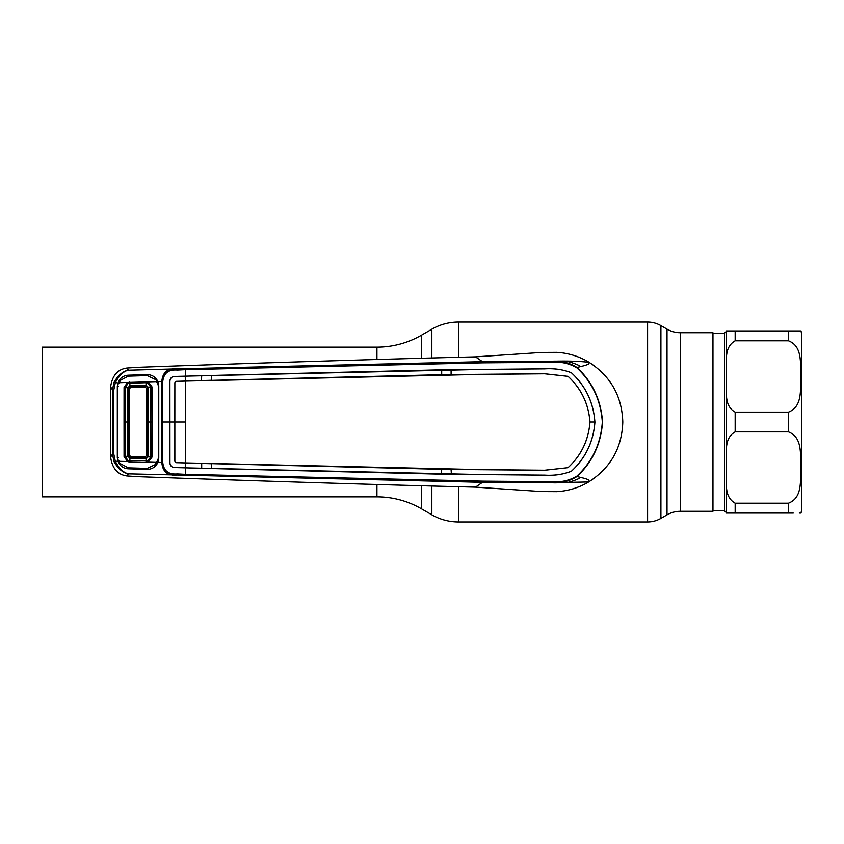 <?xml version="1.0" encoding="UTF-8"?>
<svg xmlns="http://www.w3.org/2000/svg" width="844" height="844" viewBox="0 0 844 844"><rect width="100%" height="100%" fill="white"/><g stroke="black" fill="none" stroke-linecap="round" stroke-linejoin="round"><path stroke-width="1.27" d="M376.93 359.133L376.93 347.148L42.2 347.148L42.2 496.852L376.93 496.852A88.842 88.842 0 0 1 421.356 508.753L431.843 514.808L431.843 486.46M376.93 347.148A88.842 88.842 0 0 0 421.356 335.247L431.843 329.192A53.309 53.309 0 0 1 458.492 322.049L647.591 322.049A26.649 26.649 0 0 1 660.915 325.626L667.013 329.139A26.649 26.649 0 0 0 680.338 332.715L712.958 332.715L712.958 511.285L680.338 511.285L680.338 332.715M680.338 511.285A26.649 26.649 0 0 0 667.013 514.861L660.915 518.374A26.649 26.649 0 0 1 647.591 521.951L458.492 521.951A53.309 53.309 0 0 1 431.843 514.808M801.8 355.641L801.8 345.375M799.268 513.068L801.04 513.068L801.8 508.626L801.8 335.374L801.04 330.932L796.293 330.932M788.475 412.146C803.351 406.228 799.774 388.229 801.04 376.456C799.795 364.724 803.288 346.589 788.475 340.797L735.166 340.797C722.264 348.192 727.75 364.893 726.283 376.466C727.718 388.04 722.337 404.93 735.166 412.146L788.475 412.146L788.475 431.854L735.166 431.854C722.253 439.27 727.76 455.96 726.283 467.534C727.76 479.139 722.242 495.787 735.166 503.203L788.475 503.203C803.256 497.39 799.774 479.54 801.04 467.808C799.795 455.992 803.372 437.762 788.475 431.854M735.166 503.203L735.166 513.068L726.283 513.068L793.254 513.068M726.283 513.068L726.283 472.313M726.283 462.755L726.283 381.256M726.283 371.687L726.283 330.932L801.04 330.932L788.475 330.932L788.475 340.797M732.856 330.932L726.283 330.932M174.835 461.33L176.164 462.639L174.835 461.33L174.866 382.701L176.164 381.361L185.437 381.108L185.437 462.892L482.525 469.644L544.654 470.213L568.044 467.66C581.221 455.475 588.542 440.262 589.998 422L594.893 422C593.48 402.388 585.641 385.972 571.441 372.763C563.138 369.535 554.244 368.227 544.749 368.839L482.589 369.408L185.395 376.16L185.321 369.661L177.367 370.073L176.934 368.87L128.204 370.221C123.361 371.381 119.057 375.548 115.301 382.743L113.813 389.844L113.813 454.156L115.301 461.257L117.97 461.278L117.316 457.764L117.316 386.288L118.993 380.538C121.167 377.236 124.258 375.453 128.277 375.19L147.31 374.641C151.224 374.704 154.346 376.287 156.689 379.42L157.87 381.572L161.837 381.467C162.575 372.32 167.608 368.121 176.934 368.87L482.483 361.675L475.488 356.854L541.69 352.433L556.745 352.359A69.746 69.746 0 0 1 588.648 362.034C589.566 362.804 579.554 360.356 551.712 361.274C560.859 360.578 569.278 362.646 576.969 367.457C592.055 364.049 588.574 363.606 588.648 362.034C610.56 375.991 621.944 395.984 622.788 422C621.944 448.016 610.56 468.009 588.648 481.966A69.746 69.746 0 0 1 556.143 491.672M556.745 352.359L556.745 352.359A69.746 69.746 0 0 0 556.143 352.328M441.401 474.18L211.612 468.536L211.633 463.641L441.38 469.296L441.401 474.18L441.697 469.401L451.097 469.559L451.382 474.349L544.749 475.13C554.234 475.742 563.127 474.433 571.409 471.216C585.599 458.039 593.416 441.634 594.893 422L594.925 422C593.48 441.612 585.641 458.028 571.441 471.237C563.138 474.465 554.244 475.773 544.749 475.161L482.589 474.592L185.395 467.84L185.321 474.339L482.631 481.154L552.06 481.692C560.965 482.42 569.204 480.595 576.779 476.227C592.288 461.773 600.801 443.701 602.321 422C600.801 400.299 592.288 382.226 576.779 367.773L576.969 367.457C592.509 382.037 601.034 400.214 602.532 422C601.034 443.786 592.509 461.963 576.969 476.543C593.205 480.247 587.909 480.289 588.648 481.966L551.712 482.726L482.483 482.325L475.488 487.146L541.69 491.567L556.745 491.641M576.779 476.227L576.969 476.543C569.278 481.354 560.859 483.422 551.712 482.726L552.06 481.692M482.631 481.154L482.483 482.325L128.425 473.843L126.822 475.942L137.635 476.66C260.712 481.122 373.322 484.614 475.488 487.146M114.056 461.721L115.301 461.257C119.057 468.441 123.361 472.619 128.204 473.779C122.802 472.714 118.086 468.694 114.056 461.721L112.442 454.093L112.442 389.907L114.056 382.279C118.086 375.306 122.802 371.276 128.204 370.221M177.356 473.927L176.934 475.13C167.608 475.879 162.575 471.68 161.837 462.533L161.837 381.467L162.755 381.509L162.755 462.501C163.704 470.868 168.568 474.676 177.356 473.927L185.321 474.339L185.205 475.531M156.731 382.089L157.87 381.572L158.756 385.74L158.756 458.26L157.87 462.428L162.755 462.501M156.731 461.911L157.87 462.428L156.689 464.58C154.346 467.713 151.224 469.296 147.31 469.359L128.277 468.81C124.258 468.547 121.167 466.764 118.993 463.462L117.97 461.278L119.025 460.856M113.813 389.844L112.442 389.907L110.764 387.037L110.764 456.963L112.442 454.093L113.813 454.156M110.764 456.963L110.786 458.208C112.569 468.779 117.917 474.687 126.822 475.942M114.056 382.279L119.025 383.144M482.631 362.846L482.483 361.675L551.712 361.274L552.071 362.308L482.631 362.846L185.321 369.661L185.205 368.469M128.425 370.157L126.822 368.058L137.635 367.34C260.712 362.878 373.322 359.386 475.488 356.854M110.764 387.037L110.786 385.792C112.569 375.221 117.917 369.313 126.822 368.058M185.395 467.84L174.265 467.544C171.691 467.323 170.245 465.835 169.908 463.071L169.887 422L161.805 422M176.132 462.67L185.321 462.923L185.269 467.808L174.275 467.513C171.701 467.27 170.266 465.793 169.95 463.071L169.908 380.929L169.887 422L174.813 422L174.866 382.701M176.164 462.639L201.442 463.367L201.463 468.251L185.269 467.84M185.648 422L174.845 422L174.866 461.299M568.023 467.639C581.231 455.37 588.542 440.157 589.967 422C588.542 403.843 581.231 388.63 568.023 376.361L568.044 376.34C581.221 388.525 588.542 403.738 589.998 422L589.967 422M451.382 474.349L451.403 469.454L544.654 470.245L568.044 467.66M594.893 422C593.416 402.366 585.599 385.961 571.409 372.784C563.127 369.566 554.234 368.258 544.749 368.87L451.382 369.651L451.403 374.546L544.654 373.755L568.044 376.34M185.437 381.108L482.525 374.356L544.654 373.786L568.023 376.361M176.164 381.361L174.835 382.67M176.132 381.33L185.321 381.077L185.269 376.192L174.275 376.487C171.701 376.73 170.266 378.207 169.95 380.929M185.321 381.108L201.442 380.633L201.463 375.749L174.265 376.456C171.691 376.677 170.245 378.165 169.908 380.929M177.367 370.073C168.547 369.334 163.683 373.143 162.755 381.509M441.401 369.82L211.612 375.464L211.633 380.359L441.38 374.704L441.401 369.82L451.097 369.756L451.097 374.441L441.697 374.599L441.697 369.904M576.779 367.773C569.204 363.405 560.975 361.58 552.071 362.308M156.689 464.58L155.676 463.694M119.964 381.33L118.993 380.538M118.413 386.33L117.316 386.288M118.413 457.67L117.316 457.764M441.697 474.096L451.097 474.244M211.38 468.452L211.38 463.725L201.695 463.451L201.695 468.177L211.612 468.536M211.633 380.359L211.38 375.548L201.695 375.823L201.442 380.633M211.38 380.275L201.695 380.549M561.482 361.928L561.482 361.211M566.081 361.19A62.192 62.192 0 0 1 579.248 365.6L579.248 366.94M579.248 477.06L579.248 478.4A62.192 62.192 0 0 1 566.092 482.81M561.482 482.789L561.482 482.072M147.668 460.993L148.133 462.164L146.012 462.565L129.776 462.111L129.807 460.845L147.668 460.993L150.728 457.047L150.728 386.953L147.668 383.007L148.133 381.836L151.952 386.805L152.025 422L151.952 457.195L148.133 462.164L157.332 462.406L158.292 458.271L158.292 385.729L157.332 381.593L156.362 379.927L147.246 375.601L128.288 376.15L119.352 380.887L118.392 382.712L157.332 381.593M157.332 462.406L156.362 464.073L147.246 468.399L128.288 467.85L119.352 463.113L118.392 461.288L127.476 461.52L124.057 456.488L124.036 422L124.057 387.512L127.476 382.48L127.94 383.587L125.165 387.607L127.866 387.744L129.965 385.602L146.065 385.149L148.301 387.248L148.28 456.752L146.065 458.851L129.965 458.397L127.866 456.256L127.866 387.744L128.752 387.807L128.752 456.193L130.05 457.511L145.928 457.954L147.415 456.667L147.415 387.333L145.928 386.046L130.05 386.489L128.752 387.818L129.543 388.588L129.543 455.412L130.852 456.731L145.094 456.973L146.445 455.623L146.445 388.377L145.094 387.027L130.852 387.269L129.543 388.588M129.776 462.111L127.476 461.52L127.94 460.413L129.807 460.845L130.039 457.511L130.852 456.731M118.392 382.712L117.685 386.33L117.685 457.67L118.392 461.288M145.094 387.027L146.044 386.046L146.001 382.712L129.807 383.165L129.997 386.499M145.094 456.973L146.044 457.954L146.012 462.565M151.952 457.195L147.415 456.667M124.057 387.512L125.155 387.607L125.155 456.393L127.94 460.413M124.057 456.488L128.752 456.193L129.543 455.412M151.952 386.805L147.415 387.333M147.668 383.007L146.001 382.712L146.012 381.435M129.776 381.889L129.807 383.155L127.94 383.587M146.065 458.851L145.928 457.954M145.928 386.046L146.065 385.149M130.852 387.269L130.166 385.592M421.356 508.753L421.356 486.197M421.356 357.803L421.356 335.247M431.843 357.539L431.843 329.192M458.492 521.951L458.492 486.999M458.492 357.001L458.492 322.049M660.915 518.374L660.915 325.626M647.591 521.951L647.591 322.049M667.013 514.861L667.013 329.139M376.93 496.852L376.93 484.867M712.958 510.842L724.511 510.842L724.511 333.158L726.283 331.386M788.475 513.068L788.475 503.203M735.166 431.854L735.166 412.146M735.166 340.797L735.166 330.932M113.898 422L112.526 422M146.445 455.623L147.415 456.615M146.445 388.377L147.415 387.385M147.436 422L152.025 422M124.036 422L128.742 422M724.511 333.158L712.958 333.158M724.511 510.842L726.283 512.614"/></g></svg>
